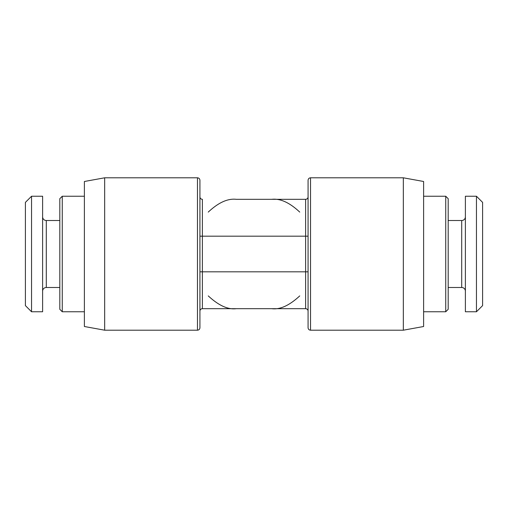 <?xml version="1.0" encoding="UTF-8"?>
<svg xmlns="http://www.w3.org/2000/svg" width="508" height="508" viewBox="0 0 508 508"><rect width="100%" height="100%" fill="white"/><g stroke="black" fill="none" stroke-linecap="round" stroke-linejoin="round"><path stroke-width="0.76" d="M308.077 236.182L305.619 236.182L305.619 271.818L202.381 271.818L202.381 236.182L305.619 236.182L305.619 199.307A2.457 2.457 0 0 0 308.077 196.85A2.457 2.457 0 0 1 305.619 199.307L236.182 199.307C227.66 198.361 218.351 202.622 208.261 212.096M271.844 199.307L271.824 199.307C280.34 198.361 289.643 202.622 299.739 212.096M308.077 221.971L308.077 217.748M202.381 199.307A2.457 2.457 0 0 1 199.923 196.85A2.457 2.457 0 0 0 202.381 199.307L202.381 236.182L199.923 236.182L199.923 271.818L202.381 271.818L202.381 308.693L236.156 308.693M308.077 327.743L308.077 180.257C308.223 178.765 309.042 177.946 310.534 177.8L310.534 330.2C309.042 330.054 308.223 329.235 308.077 327.743M403.327 330.2L423.608 326.511L423.608 181.489L403.327 177.8L403.327 330.2L310.534 330.2M423.608 311.766L445.732 311.766L445.732 196.234L423.608 196.234M445.732 311.766L448.189 309.309L448.189 198.691L445.732 196.234M465.392 216.821A3.689 3.689 0 0 1 461.709 220.51L448.189 220.51M465.392 291.179A3.689 3.689 0 0 0 461.709 287.49L448.189 287.49M465.392 311.766L465.392 196.234L476.453 196.234L476.453 311.766L465.392 311.766M476.453 311.766L482.6 305.619L482.6 202.381L476.453 196.234M31.547 196.234L25.4 202.381L25.4 305.619L31.547 311.766L42.608 311.766L42.608 196.234L31.547 196.234L31.547 311.766M42.608 216.821A3.689 3.689 0 0 0 46.292 220.51L59.811 220.51M42.608 291.179A3.689 3.689 0 0 1 46.292 287.49L59.811 287.49M84.392 196.234L62.268 196.234L59.811 198.691L59.811 309.309L62.268 311.766L84.392 311.766M104.673 177.8L104.673 330.2L84.392 326.511L84.392 181.489L104.673 177.8L197.466 177.8L197.466 330.2C198.958 330.054 199.777 329.235 199.923 327.743L199.923 180.257C199.777 178.765 198.958 177.946 197.466 177.8M199.923 286.029L199.923 290.252M308.077 271.818L305.619 271.818L305.619 308.693A2.457 2.457 0 0 1 308.077 311.15M305.619 308.693L202.381 308.693A2.457 2.457 0 0 0 199.923 311.15A2.457 2.457 0 0 1 202.381 308.693M271.831 308.693L271.818 308.693C280.06 309.759 289.37 305.499 299.739 295.904M208.261 295.904C218.631 305.499 227.94 309.759 236.182 308.693M62.268 196.234L62.268 311.766M461.709 287.49L461.709 220.51M46.292 220.51L46.292 287.49M403.327 177.8L310.534 177.8M104.673 330.2L197.466 330.2"/></g></svg>
